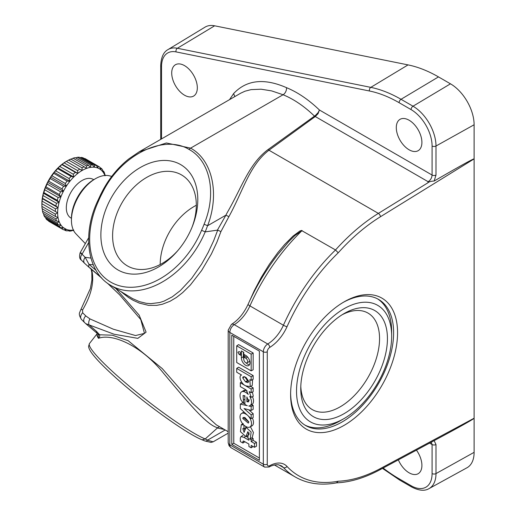 <?xml version="1.0" encoding="UTF-8"?>
<svg xmlns="http://www.w3.org/2000/svg" width="516" height="516" viewBox="0 0 516 516"><rect width="100%" height="100%" fill="white"/><g stroke="black" fill="none" stroke-linecap="round" stroke-linejoin="round"><path stroke-width="0.77" d="M228.195 433.137L213.166 441.812L208.49 440.496L205.194 438.961A78.245 9.353 -141.9 0 1 132.825 389.141A78.245 9.353 -141.9 0 1 89.462 343.527L97.201 333.646A78.245 9.353 38.1 0 0 98.453 338.322C112.933 333.026 142.003 346.159 164.036 373.829C185.928 399.855 206.703 425.519 217.713 427.712L205.233 438.923M217.442 428.009L224.286 429.467M81.515 319.494L84.63 322.61A5.573 3.941 -45 0 1 85.772 315.895L82.657 312.786A5.573 3.941 -45 0 0 81.515 319.494L81.515 319.494C79.587 316.469 78.942 314.205 79.574 312.709L80.915 309.458A5.573 0.71 33.3 0 1 82.579 309.948C91.577 294.604 94.576 281.097 91.577 269.423M82.657 312.786L82.579 309.948M251.157 418.657L251.157 414.845L244.042 408.537L251.157 410.439L251.157 406.537L248.783 406.002A7.663 4.425 -120 0 0 249.879 405.686A7.663 4.425 -120 0 0 249.68 396.398L251.273 397.32L249.228 391.586L251.157 392.702L251.157 389.025L245.661 385.845L250.241 386.626L249.879 379.628L251.157 380.363L251.157 376.738L236.702 368.392L236.702 372.217L241.572 375.029C237.87 376.022 241.591 384.136 245.416 385.704L240.321 382.769L240.321 386.594L245.997 389.87L248.254 394.463A9.656 5.573 -120 0 0 243.436 391.528A6.811 3.934 -120 0 0 241.565 391.825A6.811 3.934 -120 0 0 240.779 392.599A8.733 5.044 -120 0 0 241.159 400.326L243.662 403.512L243.068 395.514L244.919 395.83L244.919 404.454A17.57 10.146 -120 0 0 247.325 405.679L240.321 404.105L240.321 408.575L247.506 415.257A7.585 4.38 -120 0 0 246.184 414.284L245.429 413.871A7.585 4.38 -120 0 0 241.54 413.49A7.585 4.38 -120 0 0 243.649 424.894L241.269 424.739L240.443 431.653L245.913 436.633L247.886 431.64L248.822 434.975L247.996 434.885L247.996 438.407A3.502 2.019 -120 0 0 248.905 438.761L248.905 440.245L243.939 437.375L241.011 436.568L240.321 437.961L240.321 441.548L242.926 443.044L242.926 441.67A1.29 0.742 60 0 1 243.197 441.077A1.29 0.742 60 0 1 243.836 441.148L248.905 444.07L248.905 446.501L251.157 447.798L251.157 445.373L254.498 447.301L254.498 443.47L251.157 441.548L251.157 439.684L249.725 438.852L250.26 438.697L251.144 432.04L246.1 427.383L244.094 432.402L242.817 428.596L243.939 428.738L243.939 425.171A7.585 4.38 -120 0 0 245.41 426.242L246.19 426.674A7.585 4.38 -120 0 0 249.873 427.042A7.585 4.38 -120 0 0 247.88 415.606L251.157 418.657L253.162 417.592L253.162 413.697L248.77 409.801M249.873 427.042L251.866 425.945A7.637 4.405 -120 0 0 252.389 418.005M84.63 322.61L85.785 323.674L89.023 324.88A5.573 3.818 -66.8 0 1 89.965 318.914L85.772 315.895M228.195 431.718L216.346 424.874L192.455 403.196L162.25 368.585L128.194 340.734L112.378 335.2L99.614 334.781A11.146 2.915 144.4 0 1 98.124 334.374M98.066 334.291L98.453 338.322L99.736 336.49L99.614 334.781L96.505 331.375L89.023 324.88L114.12 334.239L137.837 338.367L146.099 332.162L139.139 315.121L115.848 288.502M98.15 334.42L96.911 333.13A11.146 3.373 -49.7 0 1 96.505 331.375M248.835 421.914L244.745 417.367M248.841 422.03L248.299 423.101L242.746 418.444L243.281 417.341L248.841 422.03M243.662 403.512L244.919 402.841M245.913 436.633L247.996 435.491M248.731 434.433L249.099 432.724M247.996 434.885L249.215 434.137M250.26 438.697L252.253 437.6L253.433 432.485L250.441 426.726M244.79 430.492L244.352 428.519M243.939 428.738L245.642 427.822M89.965 267.856L101.381 277.692M107.657 283.361L119.544 294.726L140.778 319.565L144.48 333.375L135.54 335.542L113.307 329.195L89.965 318.914M234.812 96.595L233.606 93.596C246.493 79.877 264.127 77.897 286.496 87.662C297.687 92.261 308.665 99.704 319.417 109.998L318.082 113.649L315.212 116.584A2.786 1.696 53.3 0 1 314.47 116.1C304.247 106.251 293.778 99.13 283.078 94.751L271.68 90.906L261.148 89.21L251.066 89.629L244.965 91.216L240.662 93.215M416.444 450.152A18.112 10.455 60 0 1 421.907 465.419A18.112 10.455 60 0 1 418.154 473.707A18.112 10.455 60 0 1 398.358 459.866M184.515 95.196A18.112 10.455 -120 0 0 193.571 96.092A18.112 10.455 -120 0 0 197.325 87.804A18.112 10.455 -120 0 0 189.417 69.583A18.112 10.455 -120 0 0 175.466 64.726A18.112 10.455 -120 0 0 172.686 79.238A18.112 10.455 -120 0 0 184.515 95.196M409.098 149.788A18.112 10.455 -120 0 0 418.154 150.685A18.112 10.455 -120 0 0 421.907 142.397A18.112 10.455 -120 0 0 414 124.175A18.112 10.455 -120 0 0 400.048 119.325A18.112 10.455 -120 0 0 397.268 133.831A18.112 10.455 -120 0 0 409.098 149.788M214.643 25.8L177.381 48.265A32.508 18.77 60 0 0 168.029 49.575L205.026 27.148A33.43 19.305 60 0 1 214.643 25.8L408.053 64.9A139.301 80.425 60 0 1 438.49 76.903L450.474 83.824A33.43 19.305 60 0 1 474.114 124.769L474.114 418.218L380.415 468.534A154.271 89.068 -60 0 1 338.219 481.222A144.873 83.644 -60 0 1 286.999 466.432A30.644 17.692 120 0 0 269.758 465.69A3.625 2.09 -60 0 1 267.262 464.181L267.262 351.783A2.786 1.606 -0 0 1 263.321 351.783L229.826 332.446A6.405 3.702 120 0 1 234.251 324.661L267.74 343.998A27.858 16.086 120 0 0 283.413 325.228A147.66 85.25 -60 0 1 335.516 249.97L301.925 230.729L294.894 235.535L288.747 241.611L277.453 254.988M431.241 442.206L432.086 444.528L432.086 473.572A29.722 17.157 60 0 1 411.071 485.704A2.786 1.606 120 0 0 411.645 486.981C418.934 490.716 424.739 491.251 429.06 488.588L466.98 467.76A33.43 19.305 -120 0 0 474.114 452.339L474.114 418.218C473.553 419.147 461.852 425.752 438.993 438.039L379.763 469.85A2.786 1.664 -118.2 0 0 380.415 468.534M205.233 231.884L205.194 231.871A78.245 54.528 121.4 0 1 110.327 285.135L132.554 298.596L139.546 301.673L146.312 303.305L150.878 303.647L159.715 302.537L164.024 301.125L172.241 296.848L180.348 290.572L191.636 278.421L201.621 264.115L208.225 252.376L213.637 240.811L217.713 230.104L205.233 231.884L207.574 225.75L225.924 215.159A159.45 117.925 -81 0 1 227.272 212.521C241.643 187.837 248.867 163.92 268.056 149.563L315.424 115.449L318.179 112.533L319.417 109.998L432.086 175.047L432.086 146.002A29.722 17.157 -120 0 0 411.071 109.598L399.094 102.684A135.592 78.284 -120 0 0 369.462 90.997L176.053 51.897A29.722 17.157 -120 0 0 161.534 66.59A2.786 1.606 180 0 1 160.715 65.455C161.121 57.282 163.559 51.987 168.029 49.575M217.442 230.052L225.924 215.159M104.909 175.485A34.546 19.943 120 0 0 103.232 172.383A34.546 19.943 120 0 0 100.788 169.764A34.546 19.943 120 0 0 97.782 168.029A34.546 19.943 120 0 0 94.293 167.223A34.546 19.943 120 0 0 90.429 167.371A34.546 19.943 120 0 0 86.32 168.474A34.546 19.943 120 0 0 82.076 170.493A34.546 19.943 120 0 0 77.832 173.37A34.546 19.943 120 0 0 73.724 177.02L57.96 167.919A34.546 19.943 120 0 0 54.103 172.228A34.546 19.943 120 0 0 50.613 177.059L51.942 175.782L65.332 183.515L66.377 186.16A34.546 19.943 120 0 0 63.365 191.371A34.546 19.943 120 0 0 60.92 196.809A34.546 19.943 120 0 0 59.121 202.304A34.546 19.943 120 0 0 58.018 207.69A34.546 19.943 120 0 0 57.65 212.805A34.546 19.943 120 0 0 58.018 217.488A34.546 19.943 120 0 0 59.121 221.603A34.546 19.943 120 0 0 60.92 225.021A34.546 19.943 120 0 0 63.365 227.633A34.546 19.943 120 0 0 66.377 229.375A34.546 19.943 120 0 0 69.86 230.181A34.546 19.943 120 0 0 73.388 230.078M70.557 159.373L73.079 158.199L86.475 165.933L86.32 168.474L84.198 166.784L70.802 159.051A36.217 20.911 120 0 0 68.654 160.076L66.319 161.392A34.546 19.943 120 0 0 62.075 164.269A34.546 19.943 120 0 0 57.96 167.919L57.663 168.661L71.06 176.395L73.724 177.02A34.546 19.943 120 0 0 69.86 181.322L54.103 172.228L53.703 173.331A36.217 20.911 120 0 0 51.942 175.782M160.186 264.54A52.935 36.894 121.4 0 1 196.306 205.271M191.92 227.511A52.935 36.894 -58.6 0 0 182.006 175.208A52.935 36.894 -58.6 0 0 181.38 174.834A52.935 36.894 -58.6 0 0 122.685 201.653A52.935 36.894 -58.6 0 0 126.91 265.605A52.935 36.894 -58.6 0 0 127.536 265.979A52.935 36.894 -58.6 0 0 177.936 250.447M247.428 356.827L246.287 355.776M247.074 362.8A2.761 1.593 -120 0 0 247.519 360.594A2.761 1.593 -120 0 0 245.713 358.149L244.281 357.324L244.281 354.569L245.668 355.369A6.069 3.502 60 0 1 249.621 360.684A6.069 3.502 60 0 1 248.738 365.554A6.069 3.502 60 0 1 244.049 363.98A6.069 3.502 60 0 1 241.378 357.846L241.378 350.938L243.758 352.318L243.758 359.271A2.761 1.593 -120 0 0 244.952 362.038A2.761 1.593 -120 0 0 247.074 362.8L249.067 361.703A2.806 1.619 -120 0 0 249.641 360.748M243.758 358.975A6.018 3.477 60 0 1 243.384 356.73L243.384 352.099M249.544 364.683A6.018 3.477 60 0 1 246.022 362.8M251.273 397.32L253.272 396.243L252.434 392.012M251.157 392.702L253.162 391.625L253.162 387.864L250.641 386.407M251.157 380.363L253.162 379.286L253.162 375.577L238.637 367.192L236.702 368.392M251.157 376.738L253.162 375.577M180.516 164.52A61.294 42.718 121.4 0 1 192.307 226.55A61.294 42.718 121.4 0 1 177.265 251.234A61.294 42.718 121.4 0 1 118.17 270.055A61.294 42.718 121.4 0 1 112.243 196.093A61.294 42.718 121.4 0 1 180.516 164.52M84.372 158.573L84.83 158.509A36.217 20.911 120 0 1 85.611 158.915L99.001 166.655A36.217 20.911 120 0 1 99.749 167.12L100.788 169.764L101.239 168.306A36.217 20.911 120 0 1 102.471 169.635L103.232 172.383L103.632 171.28L102.8 170.796M83.057 157.812L96.453 165.546A36.217 20.911 120 0 0 94.686 165.139L81.289 157.406A36.217 20.911 120 0 1 83.057 157.812M94.686 165.139L94.293 167.223L92.686 164.959A36.217 20.911 120 0 0 90.732 165.036L90.429 167.371L88.559 165.378A36.217 20.911 120 0 0 86.475 165.933M104.858 174.789L105.329 175.059L105.032 175.801L104.542 173.008A36.217 20.911 120 0 0 103.632 171.28M80.122 157.703L81.289 157.406M73.724 177.02L73.233 174.227L59.837 166.494L57.96 167.919M63.565 186.25A36.217 20.911 120 0 0 62.036 188.895L48.646 181.161A36.217 20.911 120 0 1 50.168 178.517L63.565 186.25L66.377 186.16L50.613 177.059A34.546 19.943 120 0 0 47.601 182.277A34.546 19.943 120 0 0 45.163 187.714A34.546 19.943 120 0 0 43.363 193.21A34.546 19.943 120 0 0 42.26 198.595A34.546 19.943 120 0 0 41.886 203.704L41.912 206.387A36.217 20.911 120 0 0 42.106 208.761L55.496 216.494L58.018 217.488L55.902 218.894A36.217 20.911 120 0 0 56.457 220.977L43.06 213.243A36.217 20.911 120 0 1 42.506 211.16L42.26 208.387M99.001 166.655A36.217 20.911 120 0 0 98.227 166.242L97.782 168.029L96.453 165.546M53.703 173.331L67.099 181.064L69.86 181.322A34.546 19.943 120 0 0 66.377 186.16M93.725 179.691L93.222 179.4A22.291 12.868 120 0 0 74.523 187.095A22.291 12.868 120 0 0 66.319 207.8A22.291 12.868 120 0 0 70.931 218.004L71.44 218.294M111.74 176.388L109.373 175.808A33.94 19.595 120 0 0 95.441 178.704L93.899 179.594A31.76 18.337 120 0 0 71.44 218.494L71.44 220.274A33.94 19.595 120 0 0 75.897 233.787L85.327 243.61M95.441 178.704A33.94 19.595 120 0 0 83.934 188.74A33.94 19.595 120 0 0 71.44 220.274M50.613 177.059L50.168 178.517M62.036 188.895L63.365 191.371L47.601 182.277L48.646 181.161M59.314 194.551L60.92 196.809L45.163 187.714L45.918 186.818A36.217 20.911 120 0 1 47.156 184.064L60.553 191.797A36.217 20.911 120 0 0 59.314 194.551L45.918 186.818M47.601 182.277L47.156 184.064M57.25 200.311L59.121 202.304L43.363 193.21L43.854 192.578L57.25 200.311A36.217 20.911 120 0 1 58.16 197.531L44.763 189.798A36.217 20.911 120 0 0 43.854 192.578M45.163 187.714L44.763 189.798M43.363 193.21L43.06 195.545A36.217 20.911 120 0 0 42.506 198.273L42.106 201.13A36.217 20.911 120 0 0 41.912 203.723L57.65 212.805L41.886 203.704M75.633 157.915L77.336 157.303L90.732 165.036M92.686 164.959L79.29 157.225A36.217 20.911 120 0 0 77.336 157.303M88.559 165.378L75.162 157.644A36.217 20.911 120 0 0 73.079 158.199M62.075 164.269L64.197 162.869L77.594 170.602L77.832 173.37L62.075 164.269L61.92 164.643A36.217 20.911 120 0 0 59.837 166.494M68.654 160.076L82.05 167.81L82.076 170.493L66.345 161.411A36.217 20.911 120 0 0 64.197 162.869M57.663 168.661A36.217 20.911 120 0 0 55.709 170.841L69.105 178.575L69.86 181.322M54.103 172.228L55.709 170.841M67.099 181.064A36.217 20.911 120 0 0 65.332 183.515M63.365 191.371L60.553 191.797M60.92 196.809L58.16 197.531M42.26 198.595L58.018 207.69L55.902 206.007L42.506 198.273M43.06 195.545L56.457 203.278A36.217 20.911 120 0 0 55.902 206.007M59.121 202.304L56.457 203.278M58.018 207.69L55.496 208.864A36.217 20.911 120 0 0 55.309 211.457M55.496 208.864L42.106 201.13M105.451 175.446A36.217 20.911 120 0 0 105.329 175.059M99.923 167.545L101.239 168.306M84.83 158.509L98.227 166.242M84.198 166.784A36.217 20.911 120 0 0 82.05 167.81M79.741 169.145A36.217 20.911 120 0 0 77.594 170.602M61.92 164.643L75.317 172.376A36.217 20.911 120 0 0 73.233 174.227M77.832 173.37L75.317 172.376M71.06 176.395A36.217 20.911 120 0 0 69.105 178.575M240.321 382.769L241.565 382.001M247.17 390.954A9.701 5.599 -120 0 0 245.397 390.348A6.863 3.96 -120 0 0 243.513 390.644L241.565 391.825M248.809 381.311L247.487 380.653L244.745 376.783M241.572 375.029L240.978 375.242L241.449 374.958M246.887 396.939L248.693 401.822L246.887 401.745L246.887 396.939M248.809 381.408L247.977 382.646L245.519 381.834L242.739 377.906L242.978 377.002L244.087 376.674L246.029 377.48L248.809 381.408M249.879 405.686L251.873 404.589A7.708 4.451 -120 0 0 252.453 396.681M242.739 377.906L244.694 376.815M81.496 253.24C79.561 252.311 79.741 252.627 82.044 254.201A5.573 3.941 135 0 0 81.515 260.219L81.515 260.219C79.554 259.096 79.103 256.6 80.161 252.724M213.166 441.812L211.018 442.412L204.736 440.909A2.786 2.586 -69.5 0 0 204.749 440.916L202.149 439.838L205.194 438.961M57.65 212.805L55.309 214.127A36.217 20.911 120 0 0 55.496 216.494M110.327 285.135C87.307 271.835 81.986 234.438 97.447 201.453L98.292 201.537A75.459 52.587 -58.6 0 0 119.499 285.8A75.459 52.587 -58.6 0 0 201.582 230.304L205.194 231.871M97.447 201.466L100.807 194.229L101.581 194.461A72.285 50.381 -58.6 0 0 98.292 201.537M96.021 270.313L89.023 264.385A5.573 2.78 129.5 0 0 89.294 267.533L84.63 263.334A5.573 3.941 135 0 1 85.159 257.316L89.023 264.385L93.261 264.772M248.847 302.634L254.278 290.631L261.341 277.247L269.365 264.276L277.847 252.588L284.709 244.436L292.901 236.205L299.912 230.987L301.679 230.426L302.389 230.845M315.212 116.584L268.965 150.221C249.467 165.159 243.262 190.533 228.885 216.688L220.912 231.62L216.894 242.23L211.392 253.988L201.608 270.545L190.404 284.961L182.638 292.63L176.44 297.461L170.067 301.254L162.346 304.259L156.671 305.369L148.518 305.349L139.423 303.137L133.122 300.28L128.419 297.442L120.802 291.521M229.555 99.627L233.606 93.596L234.851 96.569M201.582 230.304A72.279 50.374 -58.6 0 0 204.02 224.421C217.081 193.326 209.986 160.753 189.166 149.505C164.501 134.102 121.77 153.891 102.884 191.913L102.11 191.681C108.947 178.542 117.854 167.603 128.839 158.87L139.256 151.762L166.391 142.977L190.61 148.137C211.425 159.334 219.693 191.391 208.49 223.364L207.58 225.75M176.053 51.897A2.786 2.025 -78.6 0 1 177.381 48.265L370.791 87.365A138.378 79.89 60 0 1 401.029 99.291L413.006 106.206A32.508 18.77 60 0 1 435.994 146.022L435.994 175.066L434.13 181.045C460.066 166.017 473.391 158.631 474.114 158.889L380.415 216.765A154.271 89.068 120 0 0 338.219 252.801A144.873 83.644 120 0 0 286.999 326.738A30.644 17.692 -60 0 1 269.758 347.384A3.625 2.09 120 0 0 267.262 351.783M219.442 426.668L217.713 427.712M336.451 482.866L338.219 481.222M243.662 399.913L244.919 399.197M251.157 414.845L253.162 413.697M251.157 410.439L253.162 409.356L253.162 405.363L251.24 404.937M251.157 406.537L253.162 405.363M244.919 403.518L244.029 403.318M243.217 403.138L242.256 402.919L240.321 404.105M245.429 413.871L245.784 413.658M244.055 412.052A7.637 4.405 -120 0 0 243.481 412.31L241.54 413.49M247.996 437.407L246.3 436.426M242.926 443.044L244.926 441.773M251.157 447.798L253.162 446.534M254.498 447.301L256.497 446.224L256.497 442.315L253.162 440.387L253.162 438.523L251.898 437.794M254.498 443.47L256.497 442.315M251.157 441.548L253.162 440.387M251.157 439.684L253.162 438.523M245.945 427.493L245.945 426.538M231.8 444.379L231.8 335.181L259.38 351.106L259.38 460.304L231.8 444.379L233.767 443.244L233.767 336.322M259.38 458.027L233.767 443.244M434.13 440.651L438.993 438.039M41.912 206.387L55.309 214.127M48.472 220.758L48.646 221.183A36.217 20.911 120 0 0 49.388 221.648L62.784 229.381A36.217 20.911 120 0 0 63.565 229.794L66.377 229.375L65.332 230.491A36.217 20.911 120 0 0 67.099 230.897L69.86 230.181L69.105 231.078A36.217 20.911 120 0 0 71.06 231L73.724 230.033L73.233 230.658A36.217 20.911 120 0 0 73.627 230.568M45.595 217.5L45.918 218.668A36.217 20.911 120 0 0 47.156 219.997L60.553 227.73L63.365 227.633L62.036 228.917A36.217 20.911 120 0 0 62.784 229.381M43.538 213.514L43.854 215.295A36.217 20.911 120 0 0 44.763 217.023L58.16 224.757L60.92 225.021L59.314 226.401A36.217 20.911 120 0 0 60.553 227.73M58.16 224.757A36.217 20.911 120 0 1 57.25 223.028L59.121 221.603L56.457 220.977M72.756 230.388L73.233 230.658M68.273 230.6L69.105 231.078M65.332 230.491L64.023 229.73M66.377 229.375L63.365 227.633M48.646 221.183L62.036 228.917M45.918 218.668L59.314 226.401M57.25 223.028L43.854 215.295M55.902 218.894L42.506 211.16M204.749 440.916A2.786 2.586 -69.5 0 0 207.574 440.161M250.241 386.626L252.234 385.529L252.608 379.583M434.13 181.045C431.053 181.155 428.944 181.761 427.796 182.87L428.183 181.729C430.563 180.078 431.86 177.852 432.086 175.047A2.786 1.606 -0 0 0 435.994 175.066M268.056 149.563A2.786 1.664 54.5 0 0 268.965 150.221L378.376 213.392A157.058 90.674 -60 0 0 335.516 249.97L338.219 252.801M228.885 216.688L225.937 215.159M220.912 231.62L217.713 230.104M204.02 224.421A2.786 0.51 20.9 0 1 207.567 225.75M239.101 354.331L237.908 352.267L239.101 351.577L240.856 352.589L240.856 355.343L239.101 354.331L240.856 353.299M237.908 352.267L239.134 351.596M244.281 357.324L246.287 356.163M251.157 354.163L236.702 345.823L238.637 344.623L253.162 353.008L253.162 369.779L251.157 370.856L251.157 354.163L253.162 353.008M236.702 345.823L236.702 362.509L251.157 370.856M251.157 389.025L253.162 387.864M343.095 302.46A72.84 42.054 -60 0 1 378.538 299.403A72.84 42.054 -60 0 1 393.624 332.749A72.84 42.054 -60 0 1 361.832 406.053A72.84 42.054 -60 0 1 305.698 425.565A72.84 42.054 -60 0 1 290.624 393.34M344.088 425.371A75.626 43.667 120 0 0 397.565 332.749A75.626 43.667 120 0 0 344.088 301.873A75.626 43.667 120 0 0 290.611 394.495A75.626 43.667 120 0 0 344.088 425.371M244.919 397.791L244.442 395.578M304.73 424.971A72.84 42.054 120 0 0 340.154 420.817L344.088 418.547A67.267 38.835 120 0 0 391.657 336.161A67.267 38.835 120 0 0 344.088 308.697A67.267 38.835 120 0 0 296.526 391.083A67.267 38.835 120 0 0 344.088 418.547M391.657 336.161L391.657 331.607A72.84 42.054 120 0 0 377.544 298.854M249.131 400.7L248.893 399.448M246.887 401.745L248.893 400.584M300.796 386.291A55.722 32.173 120 0 0 312.29 409.601A55.722 32.173 120 0 0 355.227 394.675A55.722 32.173 120 0 0 379.55 338.599A55.722 32.173 120 0 0 368.011 313.089A55.722 32.173 120 0 0 342.069 314.792M300.751 388.645A61.294 35.385 120 0 0 344.088 413.664A61.294 35.385 120 0 0 387.432 338.599A61.294 35.385 120 0 0 344.088 313.573A61.294 35.385 120 0 0 300.751 388.645L300.751 388.645M207.58 440.154L225.189 429.983M242.746 418.444L244.707 417.354M243.939 437.375L244.906 436.8M161.534 138.901L161.534 66.59M411.071 485.704L399.094 478.79A135.592 78.284 60 0 1 383.136 468.038M429.596 443.089L432.086 444.528A2.786 1.606 -0 0 0 435.994 444.547L434.137 440.651M243.436 391.528L245.397 390.348M245.519 381.834L247.487 380.653M286.496 87.662A5.573 3.618 -67.1 0 1 283.078 94.751L190.61 148.137A2.786 2 119.7 0 0 189.166 149.505M408.053 64.9L370.791 87.365A2.786 2.025 -78.6 0 0 369.462 90.997M438.49 76.903L401.029 99.291A2.786 1.606 -60 0 0 399.094 102.684M450.474 83.824L413.006 106.206A2.786 1.606 -60 0 0 411.071 109.598M474.114 124.769L435.994 146.022A2.786 1.606 -0 0 1 432.086 146.002M269.758 347.384A2.786 1.567 58.8 0 0 267.74 343.998A6.405 3.702 -60 0 0 263.321 351.783L263.321 464.181A6.405 3.702 120 0 0 264.644 467.109L269.126 466.993C268.997 467.064 272.964 464.477 278.201 464.761L281.188 465.748A27.858 16.086 -60 0 1 283.413 467.528A2.786 2.238 -42.9 0 0 286.999 466.432M278.788 464.858L283.413 467.528A147.66 85.25 120 0 0 295.197 476.965C307.181 483.763 321.017 485.717 336.696 482.834M242.926 441.67L243.849 441.154M399.094 478.79A2.786 1.606 120 0 0 399.668 480.067L382.485 468.386M432.086 473.572A2.786 1.606 -0 0 0 435.994 473.591L435.994 444.547M429.06 488.588A32.508 18.77 -120 0 0 435.994 473.591L474.114 452.339M277.46 254.975L277.505 254.917C265.824 270.203 256.013 286.683 248.067 304.35C243.784 313.438 238.244 320.114 231.458 324.39L228.195 330.169L228.195 442.567L229.085 445.753L231.155 447.778A6.405 3.702 -60 0 1 229.826 444.844L263.321 464.181A2.786 1.606 -0 0 0 267.262 464.181M269.126 466.993A2.786 1.645 -118.8 0 0 269.758 465.69M228.195 442.567A5.573 3.219 -0 0 0 229.826 444.844L229.826 332.446A5.573 3.219 -0 0 1 228.195 330.169M246.029 382.124L247.996 380.95M102.884 191.913L101.581 194.461M428.183 181.729L315.276 116.539A2.786 1.542 58.6 0 1 314.605 116.016M380.415 216.765A2.786 1.554 58.3 0 0 378.376 213.392L427.796 182.87M88.642 242.559L82.044 254.201L85.159 257.316L90.939 258.084M301.925 230.729A147.66 85.25 120 0 0 249.925 305.891L283.413 325.228A2.786 0.4 24.1 0 0 286.999 326.738M248.067 304.35A5.573 0.793 24.1 0 0 249.925 305.891A27.858 16.086 -60 0 1 234.251 324.661A5.573 3.135 58.8 0 0 231.458 324.39M241.378 357.846L243.384 356.73M245.713 358.149L247.603 357.014M96.911 333.13L85.785 323.674M243.217 423.559L241.269 424.739M242.959 435.388L241.011 436.568M246.777 426.971L246.1 427.383M119.519 294.7L107.405 283.174M202.208 439.864C185.521 433.285 140.152 400.268 112.636 374.893C96.479 360.058 88.468 350.493 88.61 346.197L89.462 343.527M139.262 151.762L240.669 93.215M336.432 482.866C350.293 482.241 364.735 477.9 379.763 469.85M411.645 486.981L399.668 480.067M274.409 464.961L295.197 476.965M231.155 447.778L264.644 467.109M102.11 191.681L100.807 194.229M80.148 252.75L88.642 237.76M81.515 260.219L84.63 263.334M80.915 309.458L90.397 288.47L91.9 280.059L91.822 272.5L91.132 269.049M160.715 139.372L160.715 65.455M101.839 278.195L89.313 267.546"/></g></svg>
